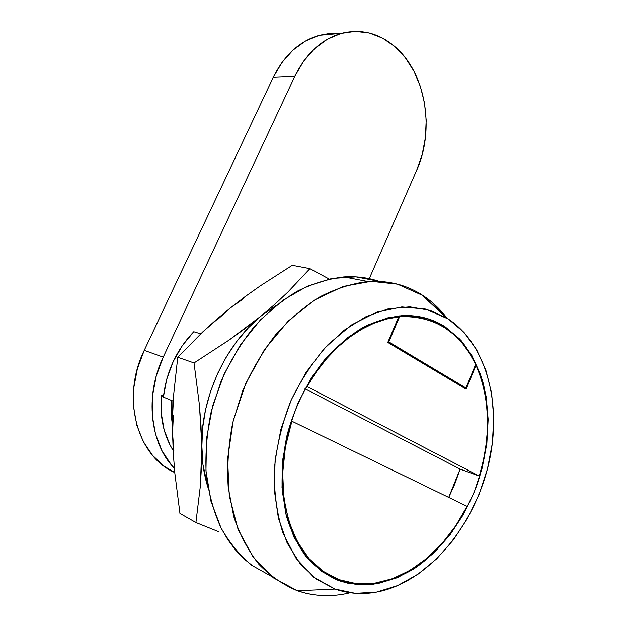 <?xml version="1.0" encoding="UTF-8"?>
<svg xmlns="http://www.w3.org/2000/svg" width="627" height="627" viewBox="0 0 627 627"><rect width="100%" height="100%" fill="white"/><g stroke="black" fill="none" stroke-linecap="round" stroke-linejoin="round"><path stroke-width="0.94" d="M407.432 316.486L405.473 315.522M445.099 326.785L442.341 326.173L445.099 326.785L459.857 339.191L471.778 355.352L480.572 374.593L486.058 396.201L488.151 419.455L486.842 443.618L482.202 467.954L474.365 491.748L463.557 514.265L450.045 534.8L434.197 552.653L416.461 567.153L397.369 577.679L377.532 583.69L357.68 584.748L338.572 580.578C326.714 575.359 316.032 567.576 306.532 557.238C297.927 545.521 291.21 531.798 286.374 516.06L282.213 490.565C281.523 472.444 283.138 454.003 287.048 435.24C294.753 406.868 307.152 381.851 324.253 360.212C336.048 347.084 348.636 336.354 362.006 328.023C375.565 321.212 389.014 317.074 402.369 315.624C418.217 314.934 432.458 318.657 445.099 326.785L461.221 340.696C470.36 352.288 477.5 365.745 482.625 381.051C491.113 412.793 488.935 450.194 476.857 485.212C463.792 519.869 441.384 550.24 413.985 568.799C399.94 577.005 385.534 582.279 370.761 584.623L349.09 583.557L338.572 580.578L321.04 571.087L305.898 556.455L293.93 537.104L285.802 513.764L282.009 487.422L282.808 459.27L288.224 430.655L297.99 402.973L311.603 377.532L328.336 355.485L347.35 337.773L367.712 325.021L388.497 317.591L408.82 315.546L427.904 318.735L445.099 326.785M320.891 570.985L338.572 580.578L320.891 570.985M423.178 295.662L397.549 284.172L371.09 281.327L343.04 286.484L314.832 299.855L288.122 321.149L264.586 349.466L245.847 383.285L233.22 420.592L227.593 459.011L229.286 496.051L238.072 529.407L253.175 557.144L273.427 577.867L297.417 590.767L335.006 589.059L313.884 577.302L296.163 558.477L283.067 533.35C276.899 513.858 273.975 492.634 274.297 469.694C276.593 446.346 282.072 423.491 290.732 401.115C301.038 379.68 313.531 360.776 328.211 344.395L351.888 324.708L376.913 312.105L401.868 306.924L425.451 309.04L448.344 319.049L430.114 310.365L409.839 306.83L388.199 308.86L366.027 316.643L344.262 330.131L323.916 348.965L305.976 372.462L291.375 399.642L280.904 429.252L275.112 459.857L274.281 489.961L278.396 518.114L287.158 543.006L300.019 563.579L316.251 579.082L335.006 589.059L355.407 593.361L376.553 592.092L397.636 585.571L417.896 574.285L436.69 558.814L453.454 539.823L467.734 518.027L479.161 494.162L487.438 468.965L492.352 443.195L493.762 417.606L491.584 392.964L485.815 370.032L476.544 349.568L463.956 332.341L448.344 319.049L423.178 295.662L448.344 319.049C486.027 344.082 501.467 401.962 489.758 458.972C478.009 515.974 439.621 569.465 392.988 587.46C373.104 594.968 353.785 595.501 335.006 589.059L297.417 590.767C314.425 596.504 331.957 597.178 350.015 592.789C335.045 596.426 320.334 596.575 305.882 593.244L297.417 590.767C283.232 584.873 270.362 576.017 258.818 564.198C248.292 550.78 239.945 534.98 233.793 516.805L228.204 487.273C226.95 466.222 228.447 444.739 232.695 422.833L242.657 390.895C251.639 370.392 262.611 351.716 275.567 334.849C289.4 319.378 304.213 306.681 320.013 296.759C336.041 288.585 351.998 283.506 367.877 281.507C388.552 280.261 406.986 284.979 423.178 295.662C431.815 301.391 439.449 308.484 446.079 316.948C439.449 308.484 431.815 301.391 423.178 295.662L422.41 295.513M334.512 578.368L335.265 578.141M398.717 316.878L395.88 316.243L398.717 316.878L386.357 319.088L373.857 323.266L361.418 329.402L349.239 337.444L337.522 347.311L326.479 358.879L316.306 371.991L307.199 386.436C329.951 345.924 366.09 319.809 398.717 316.878L387.768 342.413L398.717 316.878M306.407 386.169L479.287 476.058L460.1 469.098L448.728 497.423L454.708 484.209L460.1 469.098L304.973 388.748L460.1 469.098L479.287 476.058L483.135 461.535L485.8 446.879L487.257 432.246L487.485 417.809L486.466 403.725L484.209 390.159L480.721 377.266L476.018 365.212C490.134 398.411 491.223 435.365 479.287 476.058L306.407 386.169M291.892 421.211L291.132 420.921L291.892 421.211L285.395 447.098L282.691 473.103L283.859 498.159L288.812 521.272L297.276 541.587L308.821 558.391L322.913 571.173L338.964 579.638C292.723 564.755 268.042 490.816 291.892 421.211L467.091 506.35C442.2 556.745 393.192 591.653 349.521 582.632L338.964 579.638L356.332 583.651L374.39 583.275L392.526 578.705L410.191 570.249L426.885 558.312L442.176 543.343L455.68 525.849L467.091 506.35L291.892 421.211M475.399 365.055L476.018 365.212L466.159 389.195L387.768 342.413L466.159 389.195L476.018 365.212L475.399 365.055M172.88 401.006L172.582 418.758L172.88 401.006L163.388 397.079L172.88 401.006M193.782 331.73C176.548 349.741 166.421 371.521 163.388 397.079L166.798 378.974L173.224 361.552L182.363 345.579L193.782 331.73L200.703 333.854L193.782 331.73M254.053 566.941L244.459 559.268L235.681 550.153L227.828 539.675L221.017 527.926L210.891 501.075L205.954 470.752L206.565 438.367L212.765 405.528L224.247 373.857L240.384 344.905L260.291 320.021L282.934 300.255L307.152 286.296L331.832 278.49L355.924 276.868L379.037 281.351C367.986 277.612 356.261 276.139 343.862 276.93C328.329 278.788 312.732 283.576 297.08 291.296C281.664 300.678 267.188 312.701 253.661 327.372C240.964 343.369 230.172 361.128 221.284 380.66L211.299 411.171C206.941 432.16 205.217 452.843 206.142 473.197C208.587 492.955 213.47 511.052 220.798 527.495C229.364 542.661 239.71 555.271 251.827 565.342L271.624 576.472M403.404 315.577L405.395 316.486L403.404 315.577M399.548 316.792L402.424 316.588C435.867 316.47 460.281 332.42 475.658 364.428L469.599 353.283L462.381 343.33L454.066 334.74L444.739 327.647L434.495 322.192L423.452 318.5L411.759 316.674L399.548 316.792L388.787 341.887L465.955 388.019L475.658 364.428L465.955 388.019L462.64 387.086L465.955 388.019L388.066 341.707L388.787 341.887L399.548 316.792L396.625 316.141L399.548 316.792M333.047 33.364L319.041 35.378L305.49 41.021L292.966 50.136L282.048 62.41L273.239 77.364L294.737 76.463C306.086 53.444 321.69 39.062 341.55 33.294C361.066 28.607 378.794 33.019 394.744 46.516C425.945 72.81 435.083 129.742 416.704 170.199L422.222 154.367L425.419 137.532L426.195 120.227L424.503 103.016L420.38 86.479L413.922 71.188L405.285 57.692L394.744 46.516L382.611 38.153L369.311 32.996L355.313 31.358L341.166 33.403L327.451 39.172L314.77 48.514L303.687 61.109L294.737 76.463L163.239 357.131L144.241 350.36C120.886 397.424 136.976 456.448 174.768 472.523L164.329 466.339L152.58 455.421L143.246 441.533L136.796 425.2L133.567 407.103L133.747 388.019L137.36 368.817L144.241 350.36L273.239 77.364L294.737 76.463L163.239 357.131L144.241 350.36L273.239 77.364C284.392 54.949 299.784 40.92 319.433 35.277L341.55 33.294M338.58 33.56L328.995 33.568L319.433 35.277M174.384 468.267C149.939 443.712 144.61 395.731 163.239 357.131L156.209 376.137L152.486 395.88L152.251 415.482L155.488 434.049L161.993 450.782L171.43 464.983L174.384 468.267M369.264 278.67L416.704 170.199L369.264 278.67M171.704 400.52L171.516 417.668L172.511 425.984L171.289 413.444L171.712 400.52M163.553 395.574L161.492 395.629L161.264 413.169L164.117 429.801L169.901 444.817L173.146 450.507C163.514 434.942 159.634 416.649 161.492 395.629L163.553 395.574M163.451 396.444L161.492 395.629L163.451 396.444M329.151 279.039L309.934 268.646L292.26 265.315L309.934 268.646L287.989 291.963L275.222 303.915L261.083 316.016L245.659 328.093L229.255 339.944L194.041 362.947L177.755 357.257L202.772 331.887L230.266 307.998L245.094 296.642L260.401 285.794L292.26 265.315L260.401 285.794L245.094 296.642L230.266 307.998L217.812 319.284M309.934 268.646L287.989 291.963L275.222 303.915L261.083 316.016L229.255 339.944L194.041 362.947L199.433 405.12L201.016 426.054L201.706 446.761C200.765 397.769 225.516 344.482 261.083 316.016L276.366 305.231L261.083 316.016L248.339 327.827L236.669 341.535L226.339 356.896L217.577 373.606L210.594 391.334L205.554 409.697L202.576 428.304L200.326 486.286L195.914 522.518L179.949 513.427L174.823 473.079L173.287 453.149L172.558 433.328L172.699 413.765L173.671 394.642L177.755 357.257L194.041 362.947L199.433 405.12L202.96 464.67L207.913 487.289C203.963 474.678 201.894 461.166 201.706 446.761L201.455 466.943L200.326 486.286L195.914 522.518L204.214 525.881M173.342 415.591L172.558 433.328L173.287 453.149L174.823 473.079L179.949 513.427L195.914 522.518L218.541 531.641M243.527 298.726L230.266 307.998L216.143 319.778L202.772 331.887L177.755 357.257L173.671 394.642L172.699 413.765L172.558 433.328L173.859 450.57M343.862 276.93L367.877 281.507M421.211 294.408L446.581 317.936M345.775 581.77L349.09 583.557M402.424 316.588L399.148 315.867"/></g></svg>
